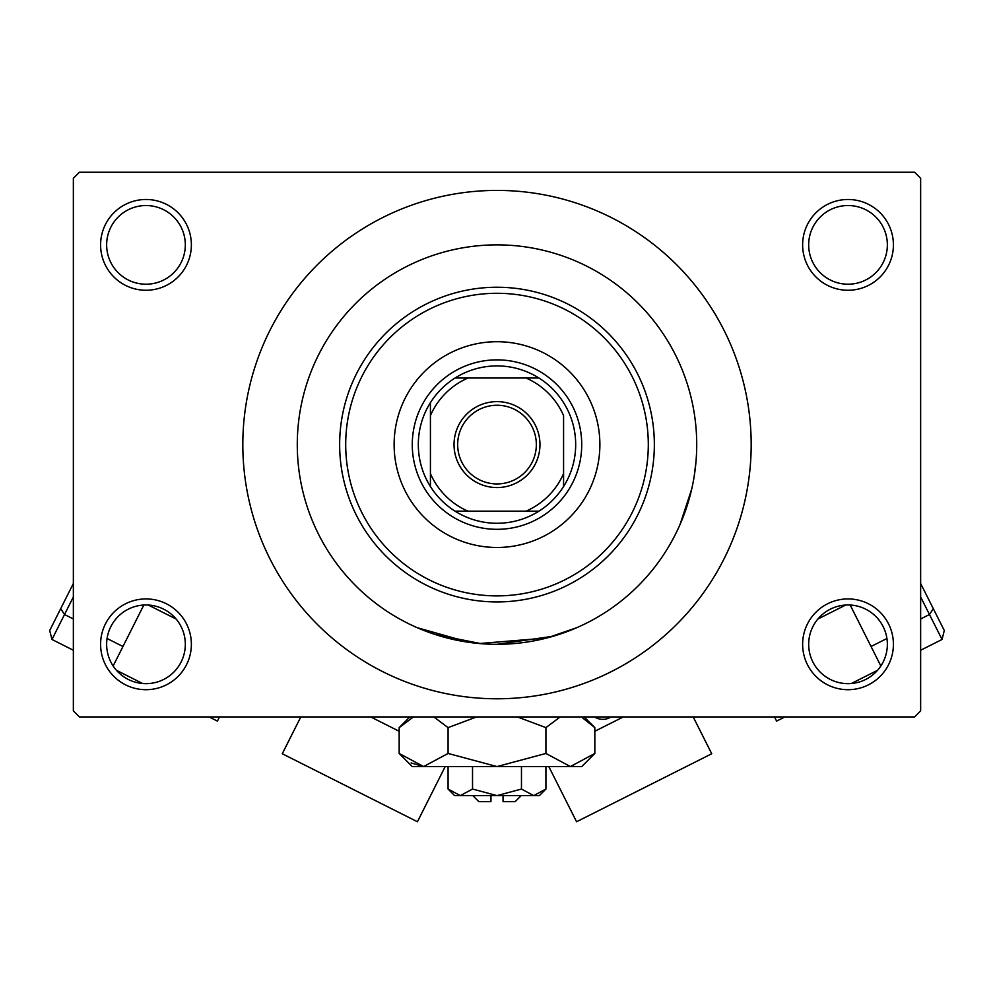 <?xml version="1.0" encoding="UTF-8"?>
<svg xmlns="http://www.w3.org/2000/svg" width="994" height="994" viewBox="0 0 994 994"><rect width="100%" height="100%" fill="white"/><g stroke="black" fill="none" stroke-linecap="round" stroke-linejoin="round"><path stroke-width="1.49" d="M802.63 644.311A45.389 45.389 0 0 1 848.019 598.922A45.389 45.389 0 0 1 893.407 644.311A45.389 45.389 0 0 1 848.019 689.699A45.389 45.389 0 0 1 802.63 644.311M887.356 644.311A39.338 39.338 0 0 0 848.019 604.973A39.338 39.338 0 0 0 808.681 644.311A39.338 39.338 0 0 0 848.019 683.648A39.338 39.338 0 0 0 887.356 644.311M100.593 644.311A45.389 45.389 0 0 1 145.981 598.922A45.389 45.389 0 0 1 191.37 644.311A45.389 45.389 0 0 1 145.981 689.699A45.389 45.389 0 0 1 100.593 644.311M185.319 644.311A39.338 39.338 0 0 0 145.981 604.973A39.338 39.338 0 0 0 106.644 644.311A39.338 39.338 0 0 0 145.981 683.648A39.338 39.338 0 0 0 185.319 644.311M100.593 244.872A45.389 45.389 0 0 1 145.981 199.483A45.389 45.389 0 0 1 191.37 244.872A45.389 45.389 0 0 1 145.981 290.26A45.389 45.389 0 0 1 100.593 244.872M185.319 244.872A39.338 39.338 0 0 0 145.981 205.534A39.338 39.338 0 0 0 106.644 244.872A39.338 39.338 0 0 0 145.981 284.209A39.338 39.338 0 0 0 185.319 244.872M802.63 244.872A45.389 45.389 0 0 1 848.019 199.483A45.389 45.389 0 0 1 893.407 244.872A45.389 45.389 0 0 1 848.019 290.26A45.389 45.389 0 0 1 802.63 244.872M887.356 244.872A39.338 39.338 0 0 0 848.019 205.534A39.338 39.338 0 0 0 808.681 244.872A39.338 39.338 0 0 0 848.019 284.209A39.338 39.338 0 0 0 887.356 244.872M469.305 642.385L417.356 627.736L435.471 634.594L481.245 643.69M496.963 644.311L553.298 636.21L576.644 627.736L546.862 637.986L479.419 643.528M242.822 444.591A254.178 254.178 0 0 0 497 698.782A254.178 254.178 0 0 0 751.178 444.591A254.178 254.178 0 0 0 497 190.413A254.178 254.178 0 0 0 242.822 444.591M696.719 444.591A199.719 199.719 0 0 0 497 244.872A199.719 199.719 0 0 0 297.281 444.591A199.719 199.719 0 0 0 497 644.311A199.719 199.719 0 0 0 696.719 444.591A199.719 199.719 0 0 0 497 244.872A199.719 199.719 0 0 0 297.281 444.591A199.719 199.719 0 0 0 497 644.311A199.719 199.719 0 0 0 696.719 444.591M914.592 716.935L79.408 716.935L73.357 710.884L73.357 178.299L79.408 172.248L914.592 172.248L920.643 178.299L920.643 710.884L914.592 716.935M696.073 460.644L694.309 475.467M691.7 489.073L680.144 524.236M394.121 444.591A102.879 102.879 0 0 0 497 547.47A102.879 102.879 0 0 0 599.879 444.591A102.879 102.879 0 0 0 497 341.712A102.879 102.879 0 0 0 394.121 444.591M648.299 444.591A151.299 151.299 0 0 0 497 293.292A151.299 151.299 0 0 0 345.701 444.591A151.299 151.299 0 0 0 497 595.891A151.299 151.299 0 0 0 648.299 444.591M339.65 444.591A157.35 157.35 0 0 1 497 287.241A157.35 157.35 0 0 1 654.35 444.591A157.35 157.35 0 0 1 497 601.942A157.35 157.35 0 0 1 339.65 444.591M497 401.626A42.966 42.966 0 0 1 539.966 444.591A42.966 42.966 0 0 1 497 487.557A42.966 42.966 0 0 1 454.034 444.591A42.966 42.966 0 0 1 497 401.626M497 483.929A39.338 39.338 0 0 0 536.338 444.591A39.338 39.338 0 0 0 497 405.254A39.338 39.338 0 0 0 457.662 444.591A39.338 39.338 0 0 0 497 483.929M497 365.916A78.675 78.675 0 0 0 455.066 378.018L467.975 378.018L455.066 378.018A78.675 78.675 0 0 0 430.427 486.526L430.427 473.616L430.427 486.526A78.675 78.675 0 0 0 538.934 511.164L526.025 511.164L538.934 511.164A78.675 78.675 0 0 0 563.573 486.526L563.573 415.567A72.624 72.624 0 0 0 526.025 378.018L467.975 378.018A72.624 72.624 0 0 0 430.427 415.567L430.427 473.616A72.624 72.624 0 0 0 467.975 511.164L526.025 511.164A72.624 72.624 0 0 0 563.573 473.616L563.573 486.526A78.675 78.675 0 0 0 538.934 378.018L526.025 378.018L538.934 378.018A78.675 78.675 0 0 0 497 365.916M497 529.317A84.726 84.726 0 0 1 412.274 444.591A84.726 84.726 0 0 1 497 359.865A84.726 84.726 0 0 1 581.726 444.591A84.726 84.726 0 0 1 497 529.317M455.066 511.164L467.975 511.164L455.066 511.164M430.427 402.657L430.427 415.567L430.427 402.657M143.819 605.035L113.154 665.98M219.5 716.935L217.4 721.11L209.1 716.935M300.797 716.935L282.271 753.75L417.43 821.752L445.2 766.56M73.357 596.959L64.523 614.516L60.696 608.663L73.357 583.49L49.7 630.519L51.961 639.477L73.357 650.25M51.961 639.477L64.523 614.516L73.357 618.951M594.598 716.935A15.134 15.134 0 0 0 610.999 716.935M880.846 665.98L850.181 605.035M784.9 716.935L776.6 721.11L774.5 716.935M548.8 766.56L576.57 821.752L711.729 753.75L693.203 716.935M942.039 639.477L929.477 614.516L933.304 608.663L920.643 583.49L944.3 630.519L942.039 639.477L920.643 650.25M920.643 596.959L929.477 614.516L920.643 618.951M521.204 795.61L515.153 801.661L503.051 801.661L503.051 795.61M448.083 789.05L454.631 795.61L539.369 795.61L545.917 789.05L533.691 795.61L521.465 789.05L497 795.61L472.535 789.05L460.309 795.61L448.083 789.05L448.083 766.56M472.535 789.05L472.535 766.56M545.917 789.05L545.917 766.56M521.465 789.05L521.465 766.56M582.882 718.128L594.834 727.62L594.834 753.452L581.726 766.56L412.274 766.56L399.166 753.452L399.166 727.62L413.429 716.935M594.834 753.452L570.382 766.56L545.917 753.452L497 766.56L448.083 753.452L423.618 766.56L399.166 753.452M448.083 753.452L448.083 727.62L476.598 716.935M433.819 716.935L448.083 727.62M411.118 762.945L423.618 766.56M570.382 766.56L573.749 766.287M545.917 753.452L545.917 727.62L560.181 716.935M517.389 716.935L545.917 727.62M490.949 795.61L490.949 801.661L478.847 801.661L472.796 795.61M176.149 619.051L148.292 605.035M399.166 731.261L370.687 716.935M817.851 619.051L845.708 605.035M594.834 731.261L623.313 716.935M107.079 638.496L122.958 646.498M142.664 683.512L116.484 670.329M886.921 638.496L871.042 646.498M851.336 683.512L877.516 670.329M584.149 716.935L594.834 727.62M409.851 716.935L399.166 727.62"/></g></svg>
